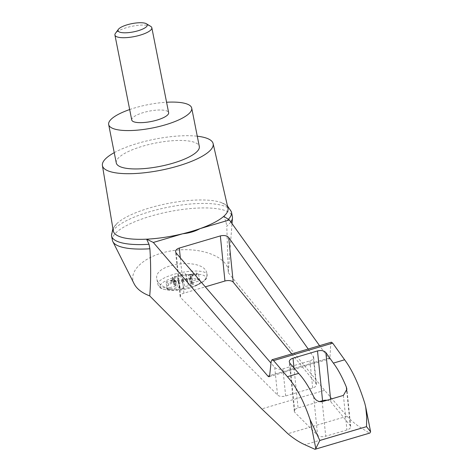 <?xml version="1.0" encoding="UTF-8"?>
<svg xmlns="http://www.w3.org/2000/svg" width="473" height="473" viewBox="0 0 473 473"><rect width="100%" height="100%" fill="white"/><g stroke="black" fill="none" stroke-linecap="round" stroke-linejoin="round"><path stroke-width="0.35" stroke-dasharray="2.37 1.77" d="M134.196 283.924C126.947 270.178 147.28 253.51 175.187 250.329C203.029 246.841 229.364 257.921 228.276 272.667L324.608 390.32L346.999 416.24L287.88 433.735M112.432 240.379A61.135 17.146 168.8 0 1 169.074 211.685A61.135 17.146 168.8 0 1 232.373 216.628M230.818 221.938A61.135 17.146 168.8 0 1 226.786 226.023L228.276 272.667M308.207 349.039L313.652 357.174C313.67 358.794 312.428 360.024 309.921 360.858L282.907 368.851C279.377 369.673 276.652 369.206 274.736 367.444L270.999 363.104M269.066 376.786L329.504 358.901L328.575 358.25L319.559 345.674M167.548 289.316A17.454 4.896 -11.2 0 0 173.697 290.463A17.454 4.896 -11.2 0 0 194.096 286.585A17.454 4.896 -11.2 0 0 194.823 286.277A17.454 4.896 -11.2 0 0 197.619 279.194A17.454 4.896 -11.2 0 0 175.448 281.66A17.454 4.896 -11.2 0 0 167.548 289.316M191.399 283.682L189.998 276.599A3.134 0.881 168.8 0 0 190.388 276.918L191.79 284.001A3.134 0.881 168.8 0 1 191.399 283.682A3.134 0.881 168.8 0 1 191.855 283.085L199.831 280.72L197.578 279.466L189.602 281.825A3.134 0.881 168.8 0 1 187.426 281.565L186.823 280.944A1.88 0.526 168.8 0 0 185.298 280.814A1.88 0.526 168.8 0 0 183.435 281.411L182.111 282.304A3.134 0.881 168.8 0 1 178.581 283.345L176.086 283.587A1.88 0.526 168.8 0 0 173.715 284.563L172.314 277.474A1.88 0.526 168.8 0 1 174.685 276.498L177.18 276.262L178.581 283.345M175.229 285.178A3.134 0.881 168.8 0 1 175.619 285.497L174.218 278.414A3.134 0.881 168.8 0 0 173.828 278.094L175.229 285.178L173.952 284.752A1.88 0.526 168.8 0 1 173.715 284.563M175.619 285.497A3.134 0.881 168.8 0 1 175.164 286.1L167.188 288.459L169.44 289.713L177.416 287.353A3.134 0.881 168.8 0 1 179.592 287.614L180.201 288.24A1.88 0.526 168.8 0 0 181.721 288.364A1.88 0.526 168.8 0 0 183.589 287.767L184.913 286.88A3.134 0.881 168.8 0 1 188.437 285.834L190.932 285.597A1.88 0.526 168.8 0 0 193.303 284.622L191.902 277.533A1.88 0.526 168.8 0 1 189.531 278.508L187.036 278.751L188.437 285.834M191.79 284.001L193.067 284.427A1.88 0.526 168.8 0 1 193.303 284.622M177.18 276.262A3.134 0.881 168.8 0 0 180.704 275.215L182.028 274.328A1.88 0.526 168.8 0 1 183.896 273.731A1.88 0.526 168.8 0 1 185.416 273.855L186.025 274.482A3.134 0.881 168.8 0 0 188.987 274.63L189.105 275.221A3.134 0.881 168.8 0 1 188.319 275.333L189.602 281.825M188.319 275.333L196.295 272.968L197.578 279.466M197.206 284.758C202.84 282.369 206.086 279.431 206.938 275.942L206.89 273.536C204.815 256.815 152.407 262.876 156.9 279.312C157.763 283.014 161.039 285.858 166.727 287.844C172.19 289.458 178.256 289.647 184.925 288.394A33.82 17.14 -5.8 0 0 197.206 284.758A23.408 6.563 -11.2 0 0 202.84 281.861A23.408 6.563 -11.2 0 0 197.182 274.245A23.408 6.563 -11.2 0 0 166.928 280.235A23.408 6.563 -11.2 0 0 164.598 289.435A23.408 6.563 -11.2 0 0 184.925 288.394M113.284 230.859A58.457 16.395 168.8 0 1 117.322 223.155A58.457 16.395 168.8 0 1 167.466 203.567A58.457 16.395 168.8 0 1 221.293 202.568A58.457 16.395 168.8 0 1 224.107 203.828A58.457 16.395 168.8 0 1 227.962 208.155M114.241 152.655A56.435 15.828 168.8 0 1 197.276 136.212M327.014 400.253A6.273 3.175 174.2 0 1 330.858 401.825L350.268 425.617A6.273 3.175 174.2 0 1 350.694 426.587A6.273 3.175 174.2 0 1 346.934 429.963L325.72 436.236A6.273 3.175 174.2 0 1 317.596 435.284L294.898 412.468A6.273 3.175 174.2 0 1 294.307 411.315A6.273 3.175 174.2 0 1 298.067 407.939L319.305 401.654M331.348 342.186L330.716 343.753L329.947 357.807L269.651 375.651M329.504 358.901L329.947 357.807M346.999 416.24C352.007 421.396 356.796 425.316 361.366 427.994L369.378 433.043L314.362 449.32M369.378 433.043L369.868 433.055M361.366 427.994L304.843 444.721M228.37 219.301A61.135 17.146 168.8 0 1 225.893 221.535L226.786 226.023M225.893 221.535L223.747 216.344M291.758 353.905L316.011 383.633A6.273 3.175 174.2 0 1 316.437 384.602A6.273 3.175 174.2 0 1 312.677 387.978L285.662 395.972A6.273 3.175 174.2 0 1 277.539 395.02L180.727 297.706A6.273 3.175 174.2 0 1 180.136 296.547A6.273 3.175 174.2 0 1 183.902 293.171L205.288 286.845M111.48 235.483A61.135 17.146 168.8 0 1 168.187 207.198A61.135 17.146 168.8 0 1 231.386 211.744M129.673 109.553A42.322 11.866 168.8 0 1 166.579 102.245M131.742 119.982A18.814 5.274 168.8 0 1 146.252 111.799A18.814 5.274 168.8 0 1 167.395 111.238A18.814 5.274 168.8 0 1 168.642 112.675M116.275 162.925A42.322 11.866 168.8 0 1 148.93 144.513A42.322 11.866 168.8 0 1 196.496 143.248A42.322 11.866 168.8 0 1 199.31 146.482M150.721 26.382A18.814 5.274 -11.2 0 0 132.351 26.216A18.814 5.274 -11.2 0 0 115.43 33.37M188.987 274.63L191.589 274.163A1.88 0.526 168.8 0 1 193.416 274.34A1.88 0.526 168.8 0 1 192.842 274.866L190.95 275.729L191.068 276.315A3.134 0.881 168.8 0 0 190.566 276.587L191.855 283.085M189.998 276.599A3.134 0.881 168.8 0 1 190.95 275.729M190.388 276.918L191.666 277.344A1.88 0.526 168.8 0 1 191.902 277.533M175.229 280.383L175.341 280.974L172.74 281.435A1.88 0.526 168.8 0 1 170.919 281.264L170.8 280.672A1.88 0.526 168.8 0 0 172.627 280.844L175.229 280.383A3.134 0.881 168.8 0 1 178.191 280.53L178.794 281.151A1.88 0.526 168.8 0 0 180.319 281.281A1.88 0.526 168.8 0 0 182.182 280.684L183.506 279.791A3.134 0.881 168.8 0 1 187.036 278.751M170.8 280.672A1.88 0.526 168.8 0 1 171.374 280.146L173.26 279.283L173.378 279.874A3.134 0.881 168.8 0 0 173.881 279.602L175.164 286.1M174.218 278.414A3.134 0.881 168.8 0 1 173.26 279.283M173.828 278.094L172.55 277.669A1.88 0.526 168.8 0 1 172.314 277.474M170.919 281.264A1.88 0.526 168.8 0 1 171.492 280.737L173.378 279.874M175.341 280.974A3.134 0.881 168.8 0 1 176.133 280.861L177.416 287.353M189.105 275.221L191.707 274.754A1.88 0.526 168.8 0 1 193.528 274.931A1.88 0.526 168.8 0 1 192.954 275.452L191.068 276.315M196.295 272.968L198.542 274.228L190.566 276.587M176.133 280.861L168.151 283.221L165.905 281.967L167.188 288.459M168.151 283.221L169.44 289.713M198.542 274.228L199.831 280.72M165.905 281.967L173.881 279.602M328.575 358.25L269.645 375.686M206.938 275.942A25.081 7.036 -11.2 0 0 207.097 274.6A25.081 7.036 -11.2 0 0 181.129 272.572A25.081 7.036 -11.2 0 0 157.893 284.344A25.081 7.036 -11.2 0 0 166.727 287.844M370.542 432.334L364.807 403.374M313.676 396.729L317.596 435.284M322.208 401.678L325.72 436.236M343.416 395.398L346.934 429.963M346.792 391.402L350.268 425.617M330.716 343.753L271.183 361.372M324.608 390.32L261.776 408.914M294.005 367.982L298.067 407.939M289.89 363.205L294.898 412.468M330.592 399.194L330.858 401.825M180.308 257.85L183.902 293.171M313.209 356.057L316.011 383.633M309.921 360.858L312.677 387.978M282.907 368.851L285.662 395.972M274.736 367.444L277.539 395.02M176.193 253.073L180.727 297.706M180.704 275.215L182.111 282.304M174.685 276.498L176.086 283.587M172.55 277.669L173.952 284.752M171.374 280.146L171.492 280.737M172.627 280.844L172.74 281.435M178.191 280.53L179.592 287.614M178.794 281.151L180.201 288.24M182.182 280.684L183.589 287.767M183.506 279.791L184.913 286.88M189.531 278.508L190.932 285.597M191.666 277.344L193.067 284.427M192.842 274.866L192.954 275.452M191.589 274.163L191.707 274.754M186.025 274.482L187.426 281.565M185.416 273.855L186.823 280.944M182.028 274.328L183.435 281.411M228.323 272.046L232.018 223.617M194.823 286.277A50.162 50.162 0 0 0 202.84 281.861C205.891 280.14 207.31 277.716 207.097 274.6L206.89 273.536M173.697 290.463A50.162 50.162 0 0 1 164.598 289.435C161.122 289.003 158.887 287.306 157.893 284.344L156.9 279.312M350.694 426.587L346.892 389.226M294.307 411.315L289.281 361.869M316.437 384.602L313.652 357.174M180.136 296.547L175.584 251.742M112.911 228.613L117.322 223.155M227.448 205.932L221.293 202.568M193.528 274.931L193.416 274.34"/><path stroke-width="0.71" d="M319.559 345.674L229.393 219.951L200.002 228.648C195.071 231.392 189.312 233.094 182.72 233.763A58.457 16.395 168.8 0 1 146.624 239.172L153.329 242.46L267.966 376.189L269.066 376.786L269.651 375.651L271.183 361.372L272.022 359.746L273.595 360.603L287.407 376.715C296.039 386.299 303.589 400.59 310.069 419.575L319.813 440.481L315.804 448.534L314.959 449.303L304.843 444.721C299.397 442.302 293.745 438.637 287.88 433.735L261.776 408.914L149.722 295.915C141.983 292.917 136.809 288.92 134.196 283.924L112.876 241.65A61.135 17.146 168.8 0 1 112.432 240.379L111.545 235.891A61.135 17.146 168.8 0 1 111.48 235.483L112.911 228.613M149.722 295.915C150.911 281.784 150.97 266.074 149.9 248.774A61.135 17.146 168.8 0 1 112.876 241.65M227.448 205.932L231.386 211.744A61.135 17.146 168.8 0 1 231.486 212.141L232.373 216.628A61.135 17.146 168.8 0 1 232.45 217.976A61.135 17.146 168.8 0 1 230.818 221.938M197.276 136.212A56.435 15.828 168.8 0 1 209.397 139.429A56.435 15.828 168.8 0 1 213.122 143.609A56.435 15.828 168.8 0 1 160.867 170.227A56.435 15.828 168.8 0 1 102.41 165.532L113.284 230.859A58.457 16.395 168.8 0 0 146.624 239.172L149.013 244.287L149.9 248.774M229.393 219.951L223.747 216.344A58.457 16.395 168.8 0 1 200.002 228.648A58.457 16.395 168.8 0 1 182.72 233.763L153.329 242.46M270.999 363.104L176.193 253.073L175.584 251.742C175.566 250.116 176.807 248.893 179.314 248.059L220.353 235.915C224.084 235.069 226.869 235.607 228.696 237.541L308.207 349.039M213.122 143.609L227.962 208.155A58.457 16.395 168.8 0 1 223.747 216.344M102.41 165.532A56.435 15.828 168.8 0 1 114.241 152.655M314.953 449.303L369.868 433.055L370.59 431.678L366.522 426.658L366.717 416.808L365.694 406.94L364.807 403.374C358.806 384.247 352.078 369.715 344.628 359.782L333.37 363.11C337.793 368.887 342.121 376.869 346.348 387.062L346.892 389.226L343.416 395.398L322.208 401.678C318.282 401.961 315.438 400.312 313.676 396.729C308.828 386.719 303.82 378.938 298.658 373.386L287.407 376.715M344.628 359.782L332.679 343.12L331.348 342.186L272.022 359.746M298.658 373.386L289.89 363.205L289.281 361.869C289.263 360.249 290.505 359.025 293.012 358.191L317.507 350.936C321.244 350.091 324.023 350.635 325.85 352.562L333.37 363.11M319.305 401.654L322.568 400.684A6.273 3.175 174.2 0 1 327.014 400.253M205.288 286.845L224.941 281.027A6.273 3.175 174.2 0 1 233.23 282.168L291.758 353.905M149.013 244.287A61.135 17.146 168.8 0 1 111.545 235.891M231.486 212.141A61.135 17.146 168.8 0 1 228.37 219.301M166.579 102.245A42.322 11.866 168.8 0 1 188.898 104.87A42.322 11.866 168.8 0 1 191.713 108.104A42.322 11.866 168.8 0 1 152.495 127.97A42.322 11.866 168.8 0 1 108.672 124.547A42.322 11.866 168.8 0 1 129.673 109.553M151.827 27.736L168.642 112.675A18.814 5.274 168.8 0 1 154.133 120.857A18.814 5.274 168.8 0 1 132.99 121.419A18.814 5.274 168.8 0 1 131.742 119.982L114.921 35.043A18.814 5.274 -11.2 0 0 116.169 36.48A18.814 5.274 -11.2 0 0 137.312 35.918A18.814 5.274 -11.2 0 0 151.827 27.736A18.814 5.274 -11.2 0 0 150.721 26.382L146.459 23.786A14.965 4.198 -11.2 0 0 131.843 23.65A14.965 4.198 -11.2 0 0 118.38 29.344A14.965 4.198 -11.2 0 0 118.971 31.815A14.965 4.198 -11.2 0 0 137.88 30.81A14.965 4.198 -11.2 0 0 146.459 23.786M191.713 108.104L199.31 146.482A42.322 11.866 168.8 0 1 160.099 166.342A42.322 11.866 168.8 0 1 116.275 162.925L108.672 124.547M118.38 29.344L115.43 33.37A18.814 5.274 -11.2 0 0 114.921 35.043M315.804 448.534L310.069 419.575M269.645 375.686L267.966 376.189M366.522 426.658L319.813 440.481M346.348 387.062L346.792 391.402M332.679 343.12L273.595 360.603M293.012 358.191L294.005 367.982M317.507 350.936L322.568 400.684M325.85 352.562L330.592 399.194M179.314 248.059L180.308 257.85M220.353 235.915L224.941 281.027M228.696 237.541L233.23 282.168M232.018 223.617L232.45 217.976M365.747 407.212L370.578 431.624"/></g></svg>
